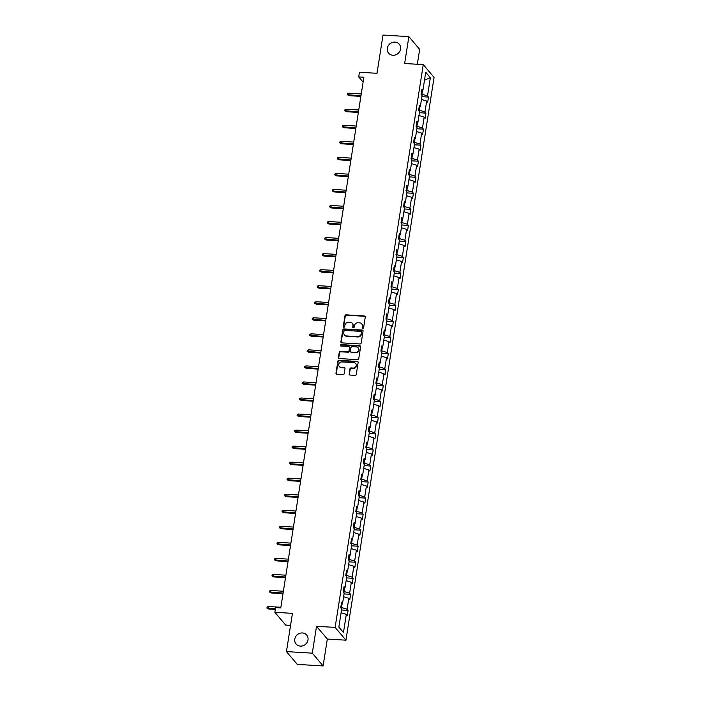 <?xml version="1.0" encoding="UTF-8"?>
<svg xmlns="http://www.w3.org/2000/svg" width="701" height="701" viewBox="0 0 701 701"><rect width="100%" height="100%" fill="white"/><g stroke="black" fill="none" stroke-linecap="round" stroke-linejoin="round"><path stroke-width="1.05" d="M302.42 632.95A6.957 6.327 -40.2 0 0 295.629 636.718A6.957 6.327 -40.2 0 0 296.085 644.026A6.957 6.327 -40.2 0 0 300.361 646.112A6.957 6.327 -40.2 0 0 307.152 642.353A6.957 6.327 -40.2 0 0 306.705 635.045A6.957 6.327 -40.2 0 0 302.42 632.95M394.952 42.104A6.957 6.327 -40.2 0 0 388.152 45.872A6.957 6.327 -40.2 0 0 388.608 53.18A6.957 6.327 -40.2 0 0 392.884 55.265A6.957 6.327 -40.2 0 0 399.675 51.497A6.957 6.327 -40.2 0 0 399.228 44.198A6.957 6.327 -40.2 0 0 394.952 42.104M362.776 328.418A0.745 0.675 -40.2 0 0 363.591 327.753L365.274 317.027A1.069 0.973 -40.2 0 0 364.415 315.958L346.145 314.854A1.069 0.973 -40.2 0 0 344.971 315.8L343.297 326.526A0.745 0.675 -40.2 0 0 343.893 327.271A0.745 0.675 -40.2 0 0 344.717 326.613L344.936 325.22A3.409 3.102 -40.2 0 1 348.686 322.188L350.211 322.285A3.409 3.102 -40.2 0 1 352.954 325.711L352.734 327.095A0.745 0.675 -40.2 0 0 353.33 327.849A0.745 0.675 -40.2 0 0 354.154 327.183L354.373 325.799A3.409 3.102 -40.2 0 1 358.123 322.758L359.648 322.854A3.409 3.102 -40.2 0 1 362.391 326.28L362.172 327.665A0.745 0.675 -40.2 0 0 362.776 328.418M417.332 64.273L419.662 49.394L408.858 36.618L383 35.05L377.015 73.298L359.438 72.238L358.702 76.917L363.109 82.122M323.108 665.95L327.323 639.058L316.519 626.282L312.304 653.166L323.108 665.95L297.259 664.382L286.455 651.606L292.44 613.357L274.862 612.288L285.666 625.073L290.565 625.362M312.304 653.166L286.455 651.606M349.133 373.975A1.069 0.973 -40.2 0 0 349.992 375.044L355.118 375.359A1.069 0.973 -40.2 0 0 356.292 374.413L358.15 362.496A1.069 0.973 -40.2 0 0 357.3 361.427L339.03 360.323A1.069 0.973 -40.2 0 0 337.856 361.269L335.989 373.177A1.069 0.973 -40.2 0 0 336.848 374.255L343.034 374.623A1.069 0.973 -40.2 0 0 344.209 373.677L345.006 368.577A1.069 0.973 -40.2 0 0 344.147 367.508L341.08 367.324A2.857 2.594 -40.2 0 1 339.135 363.469A2.857 2.594 -40.2 0 1 341.922 361.926L353.952 362.654A2.857 2.594 -40.2 0 1 355.898 366.509A2.857 2.594 -40.2 0 1 353.111 368.051L351.105 367.929A1.069 0.973 -40.2 0 0 349.93 368.875L349.422 374.325A1.069 0.973 -40.2 0 0 349.501 374.877M274.862 612.288L275.598 607.609L280.768 607.925L363.872 77.233L358.702 76.917M316.519 626.282L335.131 627.404L423.264 64.632L434.068 77.408L345.935 640.188L335.131 627.404M408.858 36.618L404.643 63.502L423.264 64.632M360.034 343.963A1.069 0.973 -40.2 0 0 361.208 343.017L363.065 331.109A1.069 0.973 -40.2 0 0 362.215 330.04L343.946 328.935A1.069 0.973 -40.2 0 0 342.771 329.882L340.905 341.79A1.069 0.973 -40.2 0 0 341.764 342.859L360.034 343.963M360.612 346.802L358.746 358.71A1.069 0.973 -40.2 0 1 357.571 359.666L339.302 358.553A1.069 0.973 -40.2 0 1 338.443 357.484L339.24 352.393A1.069 0.973 -40.2 0 1 340.414 351.438L347.827 351.893A1.069 0.973 -40.2 0 0 349.002 350.938L349.527 347.565A1.069 0.973 -40.2 0 0 348.669 346.487L340.958 346.022A0.745 0.675 -40.2 0 1 340.449 345.015A0.745 0.675 -40.2 0 1 341.177 344.612L359.753 345.733A1.069 0.973 -40.2 0 1 360.612 346.802M338.846 627.106L341.694 608.906L340.721 607.749L341.527 602.606L342.5 603.771L344.209 592.871L343.227 591.714L344.033 586.571L345.015 587.727L346.723 576.827L345.742 575.67L346.548 570.526L347.53 571.683L349.229 560.782L348.257 559.626L349.063 554.491L350.036 555.648L351.744 544.747L350.763 543.59L351.569 538.447L352.55 539.604L354.259 528.703L353.278 527.546L354.084 522.403L355.065 523.559L356.765 512.659L355.793 511.502L356.599 506.367L357.571 507.524L359.28 496.623L358.299 495.467L359.105 490.323L360.086 491.48L361.795 480.579L360.813 479.423L361.62 474.279L362.601 475.436L364.301 464.535L363.328 463.379L364.134 458.244L365.107 459.4L366.816 448.5L365.834 447.343L366.641 442.2L367.622 443.356L369.331 432.456L368.349 431.299L369.155 426.155L370.137 427.312L371.837 416.412L370.864 415.255L371.67 410.12L372.643 411.277L374.352 400.376L373.37 399.219L374.176 394.076L375.158 395.233L376.866 384.332L375.885 383.175L376.691 378.032L377.673 379.188L379.372 368.288L378.4 367.131L379.206 361.996L380.179 363.153L381.887 352.252L380.906 351.096L381.712 345.952L382.693 347.109L384.402 336.208L383.421 335.052L384.227 329.908L385.208 331.065L386.908 320.164L385.936 319.008L386.742 313.873L387.714 315.029L389.423 304.129L388.442 302.972L389.248 297.829L390.229 298.985L391.938 288.085L390.956 286.928L391.763 281.784L392.744 282.941L394.444 272.041L393.471 270.884L394.277 265.749L395.25 266.906L396.959 256.005L395.977 254.849L396.784 249.705L397.765 250.862L399.474 239.961L398.492 238.804L399.298 233.661L400.28 234.817L401.98 223.926L401.007 222.76L401.813 217.625L402.786 218.782L404.495 207.882L403.522 206.725L404.319 201.581L405.301 202.738L407.009 191.837L406.028 190.681L406.834 185.537L407.816 186.694L409.524 175.802L408.543 174.637L409.349 169.502L410.322 170.658L412.03 159.758L411.058 158.601L411.855 153.458L412.836 154.614L414.545 143.714L413.564 142.557L414.37 137.414L415.351 138.57L417.06 127.678L416.079 126.522L416.885 121.378L417.857 122.535L419.566 111.634L418.593 110.478L419.391 105.334L420.372 106.491L422.081 95.59L421.099 94.433L421.906 89.29L422.887 90.455L425.735 72.247L430.353 77.706L427.496 95.906L428.477 97.062L427.671 102.206L426.69 101.049L424.99 111.95L425.963 113.106L425.156 118.25L424.184 117.093L422.475 127.994L423.457 129.15L422.65 134.285L421.669 133.129L419.96 144.029L420.942 145.186L420.136 150.329L419.154 149.173L417.454 160.073L418.427 161.23L417.621 166.374L416.648 165.217L414.939 176.117L415.921 177.274L415.115 182.409L414.133 181.252L412.425 192.153L413.406 193.31L412.6 198.453L411.618 197.296L409.919 208.197L410.891 209.354L410.085 214.497L409.112 213.341L407.404 224.241L408.385 225.398L407.579 230.533L406.598 229.376L404.889 240.277L405.87 241.433L405.064 246.577L404.083 245.42L402.383 256.321L403.355 257.477L402.549 262.621L401.577 261.464L399.868 272.365L400.849 273.521L400.043 278.656L399.062 277.5L397.353 288.4L398.334 289.557L397.528 294.7L396.547 293.544L394.847 304.444L395.82 305.601L395.014 310.745L394.041 309.588L392.332 320.488L393.314 321.645L392.507 326.78L391.526 325.623L389.817 336.524L390.799 337.68L389.993 342.824L389.011 341.667L387.311 352.568L388.284 353.725L387.478 358.868L386.505 357.712L384.796 368.612L385.769 369.769L384.972 374.904L383.99 373.747L382.282 384.647L383.263 385.804L382.457 390.948L381.475 389.791L379.776 400.692L380.748 401.848L379.942 406.992L378.969 405.835L377.261 416.727L378.233 417.892L377.436 423.027L376.455 421.871L374.746 432.771L375.727 433.928L374.921 439.071L373.94 437.915L372.231 448.815L373.212 449.972L372.406 455.115L371.434 453.959L369.725 464.851L370.698 466.016L369.9 471.151L368.919 469.994L367.21 480.895L368.191 482.051L367.385 487.195L366.404 486.038L364.695 496.939L365.677 498.096L364.87 503.239L363.898 502.082L362.189 512.974L363.162 514.131L362.364 519.275L361.383 518.118L359.674 529.018L360.656 530.175L359.85 535.319L358.868 534.162L357.16 545.063L358.141 546.219L357.335 551.363L356.362 550.197L354.653 561.098L355.626 562.255L354.829 567.398L353.847 566.242L352.139 577.142L353.12 578.299L352.314 583.442L351.332 582.286L349.624 593.186L350.605 594.343L349.799 599.486L348.826 598.321L347.118 609.222L348.09 610.378L347.293 615.522L346.312 614.365L343.464 632.565L338.846 627.106M342.106 603.92L341.545 607.513L340.765 607.46M341.545 607.513L347.118 609.222M343.604 596.717L348.826 598.321M341.264 604.236L342.5 603.771M344.62 587.876L344.06 591.469L343.271 591.425M344.06 591.469L349.624 593.186M346.119 580.682L351.332 582.286M343.779 588.2L345.015 587.727M347.135 571.832L346.566 575.433L345.786 575.381M346.566 575.433L352.139 577.142M348.625 564.638L353.847 566.242M346.294 572.156L347.53 571.683M349.641 555.797L349.08 559.389L348.301 559.337M349.08 559.389L354.653 561.098M351.14 548.594L356.362 550.197M348.809 556.112L350.036 555.648M352.156 539.752L351.595 543.345L350.815 543.301M351.595 543.345L357.16 545.063M353.654 532.558L358.868 534.162M351.315 540.077L352.55 539.604M354.671 523.708L354.101 527.31L353.322 527.257M354.101 527.31L359.674 529.018M356.169 516.514L361.383 518.118M353.83 524.033L355.065 523.559M357.177 507.673L356.616 511.266L355.836 511.213M356.616 511.266L362.189 512.974M358.675 500.47L363.898 502.082M356.345 507.988L357.571 507.524M359.692 491.629L359.131 495.221L358.351 495.178M359.131 495.221L364.695 496.939M361.19 484.435L366.404 486.038M358.851 491.953L360.086 491.48M362.207 475.585L361.646 479.186L360.857 479.133M361.646 479.186L367.21 480.895M363.705 468.391L368.919 469.994M361.365 475.909L362.601 475.436M364.713 459.549L364.152 463.142L363.372 463.089M364.152 463.142L369.725 464.851M366.211 452.347L371.434 453.959M363.88 459.865L365.107 459.4M367.228 443.505L366.667 447.098L365.887 447.054M366.667 447.098L372.231 448.815M368.726 436.311L373.94 437.915M366.386 443.829L367.622 443.356M369.742 427.461L369.182 431.062L368.393 431.01M369.182 431.062L374.746 432.771M371.241 420.267L376.455 421.871M368.901 427.785L370.137 427.312M372.249 411.426L371.688 415.018L370.908 414.974M371.688 415.018L377.261 416.727M373.747 404.223L378.969 405.835M371.416 411.741L372.643 411.277M374.763 395.382L374.203 398.974L373.423 398.93M374.203 398.974L379.776 400.692M376.262 388.188L381.475 389.791M373.922 395.706L375.158 395.233M377.278 379.337L376.717 382.939L375.929 382.886M376.717 382.939L382.282 384.647M378.777 372.143L383.99 373.747M376.437 379.662L377.673 379.188M379.784 363.302L379.223 366.895L378.444 366.851M379.223 366.895L384.796 368.612M381.283 356.099L386.505 357.712M378.952 363.617L380.179 363.153M382.299 347.258L381.738 350.85L380.958 350.807M381.738 350.85L387.311 352.568M383.798 340.064L389.011 341.667M381.458 347.582L382.693 347.109M384.814 331.214L384.253 334.815L383.465 334.763M384.253 334.815L389.817 336.524M386.312 324.02L391.526 325.623M383.973 331.538L385.208 331.065M387.32 315.178L386.759 318.771L385.979 318.727M386.759 318.771L392.332 320.488M388.818 307.976L394.041 309.588M386.488 315.494L387.714 315.029M389.835 299.134L389.274 302.727L388.494 302.683M389.274 302.727L394.847 304.444M391.333 291.94L396.547 293.544M388.994 299.458L390.229 298.985M392.35 283.09L391.789 286.691L391 286.639M391.789 286.691L397.353 288.4M393.848 275.896L399.062 277.5M391.509 283.414L392.744 282.941M394.856 267.055L394.295 270.647L393.515 270.604M394.295 270.647L399.868 272.365M396.354 259.852L401.577 261.464M394.023 267.37L395.25 266.906M397.371 251.011L396.81 254.603L396.03 254.559M396.81 254.603L402.383 256.321M398.869 243.817L404.083 245.42M396.529 251.335L397.765 250.862M399.885 234.975L399.325 238.568L398.536 238.515M399.325 238.568L404.889 240.277M401.384 227.772L406.598 229.376M399.044 235.291L400.28 234.817M402.4 218.931L401.831 222.524L401.051 222.48M401.831 222.524L407.404 224.241M403.89 211.737L409.112 213.341M401.559 219.247L402.786 218.782M404.906 202.887L404.346 206.48L403.566 206.436M404.346 206.48L409.919 208.197M406.405 195.693L411.618 197.296M404.065 203.211L405.301 202.738M407.421 186.852L406.86 190.444L406.072 190.392M406.86 190.444L412.425 192.153M408.92 179.649L414.133 181.252M406.58 187.167L407.816 186.694M409.936 170.807L409.366 174.4L408.587 174.356M409.366 174.4L414.939 176.117M411.426 163.613L416.648 165.217M409.095 171.123L410.322 170.658M412.442 154.763L411.881 158.356L411.101 158.312M411.881 158.356L417.454 160.073M413.94 147.569L419.154 149.173M411.601 155.087L412.836 154.614M414.957 138.728L414.396 142.321L413.608 142.268M414.396 142.321L419.96 144.029M416.455 131.525L421.669 133.129M414.116 139.043L415.351 138.57M417.472 122.684L416.902 126.276L416.122 126.233M416.902 126.276L422.475 127.994M418.961 115.49L424.184 117.093M416.631 122.999L417.857 122.535M419.978 106.64L419.417 110.232L418.637 110.188M419.417 110.232L424.99 111.95M421.476 99.446L426.69 101.049M419.137 106.964L420.372 106.491M422.493 90.604L421.932 94.197L421.143 94.144M421.932 94.197L427.496 95.906M430.353 77.706L424.499 80.151M327.323 639.058L345.935 640.188M421.651 90.92L422.887 90.455M341.089 612.762L346.312 614.365M343.464 632.565L338.881 626.913M421.914 96.668L428.477 97.062M419.4 112.712L425.963 113.106M416.885 128.747L423.457 129.15M414.379 144.792L420.942 145.186M411.864 160.836L418.427 161.23M409.349 176.871L415.921 177.274M406.843 192.915L413.406 193.31M404.328 208.959L410.891 209.354M401.813 224.995L408.385 225.398M399.307 241.039L405.87 241.433M396.792 257.083L403.355 257.477M394.277 273.118L400.849 273.521M391.771 289.162L398.334 289.557M389.257 305.207L395.82 305.601M386.742 321.242L393.314 321.645M384.236 337.286L390.799 337.68M381.721 353.33L388.284 353.725M379.206 369.366L385.769 369.769M376.7 385.41L383.263 385.804M374.185 401.454L380.748 401.848M371.67 417.489L378.233 417.892M369.164 433.533L375.727 433.928M366.649 449.578L373.212 449.972M364.134 465.613L370.698 466.016M361.62 481.657L368.191 482.051M359.114 497.692L365.677 498.096M356.599 513.737L363.162 514.131M354.084 529.781L360.656 530.175M351.578 545.816L358.141 546.219M349.063 561.86L355.626 562.255M346.548 577.904L353.12 578.299M344.042 593.94L350.605 594.343M341.527 609.984L348.09 610.378M362.496 328.34A0.745 0.675 -40.2 0 1 362.47 328.015L362.68 326.622A3.409 3.102 -40.2 0 0 361.891 324.055M352.445 323.485A3.409 3.102 -40.2 0 1 353.243 326.053L353.024 327.446A0.745 0.675 -40.2 0 0 353.05 327.77M365.195 316.475A1.069 0.973 -40.2 0 0 364.713 316.3L346.434 315.196A1.069 0.973 -40.2 0 0 345.269 316.142L343.586 326.868A0.745 0.675 -40.2 0 0 343.613 327.192M362.995 330.548A1.069 0.973 -40.2 0 0 362.505 330.381L344.235 329.277A1.069 0.973 -40.2 0 0 343.061 330.224L341.194 342.141A1.069 0.973 -40.2 0 0 341.273 342.693M361.471 332.134A0.745 0.675 -40.2 0 0 360.875 331.38L344.839 330.416A0.745 0.675 -40.2 0 0 344.016 331.074L343.788 332.537A3.409 3.102 -40.2 0 0 346.531 335.963L357.492 336.629A3.409 3.102 -40.2 0 0 361.243 333.597L361.769 332.476A0.745 0.675 -40.2 0 0 361.444 331.81M344.585 335.104A3.409 3.102 -40.2 0 0 346.82 336.314L346.531 335.963M361.769 332.476L361.541 333.939A3.409 3.102 -40.2 0 1 357.782 336.979L346.82 336.314M349.449 347.004A1.069 0.973 -40.2 0 1 349.825 347.906L349.291 351.289A1.069 0.973 -40.2 0 1 348.117 352.235L340.712 351.788A1.069 0.973 -40.2 0 0 339.538 352.734L338.741 357.834A1.069 0.973 -40.2 0 0 338.811 358.386M360.533 346.25A1.069 0.973 -40.2 0 0 360.042 346.075L341.475 344.953A0.745 0.675 -40.2 0 0 340.677 345.943M355.512 352.358A2.857 2.594 -40.2 0 0 358.115 347.81A2.857 2.594 -40.2 0 0 356.362 346.951L352.121 346.697A1.069 0.973 -40.2 0 0 350.947 347.643L350.421 351.026A1.069 0.973 -40.2 0 0 351.28 352.095L355.81 352.699A2.857 2.594 -40.2 0 0 358.255 347.994M350.789 351.928A1.069 0.973 -40.2 0 0 351.569 352.445L351.28 352.095M355.81 352.699L351.569 352.445M355.845 363.688A2.857 2.594 -40.2 0 1 353.4 368.402L351.394 368.279A1.069 0.973 -40.2 0 0 350.22 369.225L349.422 374.325M339.477 366.632A2.857 2.594 -40.2 0 0 341.369 367.675L341.08 367.324M344.927 368.025A1.069 0.973 -40.2 0 0 344.445 367.859L341.369 367.675M358.08 361.944A1.069 0.973 -40.2 0 0 357.589 361.777L339.319 360.665A1.069 0.973 -40.2 0 0 338.145 361.62L336.278 373.528A1.069 0.973 -40.2 0 0 336.357 374.089M349.01 95.669L347.319 94.696L347.477 93.662L348.774 93.198L348.485 95.047L349.01 95.669L360.875 96.388M347.319 94.696L360.962 95.8M348.774 93.198L361.252 93.952M346.496 111.713L344.804 110.732L344.971 109.707L346.259 109.242L345.97 111.091L346.496 111.713L358.36 112.432M344.804 110.732L358.448 111.845M346.259 109.242L358.737 109.996M343.981 127.757L342.298 126.776L342.456 125.751L343.744 125.277L343.455 127.135L343.981 127.757L355.845 128.467M342.298 126.776L355.942 127.889M343.744 125.277L356.231 126.04M341.475 143.793L339.783 142.82L339.941 141.786L341.238 141.322L340.949 143.17L341.475 143.793L353.339 144.511M339.783 142.82L353.427 143.924M341.238 141.322L353.716 142.075M338.96 159.837L337.269 158.855L337.435 157.83L338.723 157.366L338.434 159.215L338.96 159.837L350.824 160.555M337.269 158.855L350.912 159.968M338.723 157.366L351.201 158.119M336.445 175.881L334.763 174.899L334.92 173.874L336.208 173.401L335.919 175.259L336.445 175.881L348.309 176.591M334.763 174.899L348.406 176.012M336.208 173.401L348.695 174.163M333.939 191.916L332.248 190.944L332.405 189.91L333.702 189.445L333.413 191.294L333.939 191.916L345.803 192.635M332.248 190.944L345.891 192.048M333.702 189.445L346.18 190.199M331.424 207.96L329.733 206.979L329.899 205.954L331.187 205.489L330.898 207.338L331.424 207.96L343.288 208.679M329.733 206.979L343.376 208.092M331.187 205.489L343.665 206.243M328.909 224.005L327.227 223.023L327.385 221.998L328.673 221.525L328.383 223.382L328.909 224.005L340.774 224.714M327.227 223.023L340.87 224.136M328.673 221.525L341.159 222.287M326.403 240.04L324.712 239.067L324.87 238.033L326.167 237.569L325.877 239.418L326.403 240.04L338.268 240.758M324.712 239.067L338.355 240.171M326.167 237.569L338.644 238.322M323.888 256.084L322.197 255.103L322.364 254.077L323.652 253.613L323.363 255.462L323.888 256.084L335.753 256.803M322.197 255.103L335.84 256.215M323.652 253.613L336.13 254.367M321.373 272.119L319.691 271.147L319.849 270.122L321.137 269.648L320.848 271.506L321.373 272.119L333.238 272.838M319.691 271.147L333.334 272.26M321.137 269.648L333.623 270.402M318.867 288.164L317.176 287.191L317.334 286.157L318.631 285.693L318.342 287.541L318.867 288.164L330.732 288.882M317.176 287.191L330.819 288.295M318.631 285.693L331.109 286.446M316.353 304.208L314.661 303.226L314.828 302.201L316.116 301.737L315.827 303.586L316.353 304.208L328.217 304.926M314.661 303.226L328.305 304.339M316.116 301.737L328.594 302.49M313.838 320.243L312.155 319.27L312.313 318.245L313.601 317.772L313.312 319.63L313.838 320.243L325.702 320.962M312.155 319.27L325.799 320.383M313.601 317.772L326.088 318.526M311.332 336.287L309.64 335.315L309.798 334.281L311.095 333.816L310.806 335.665L311.332 336.287L323.196 337.006M309.64 335.315L323.284 336.419M311.095 333.816L323.573 334.57M308.817 352.331L307.126 351.35L307.292 350.325L308.58 349.86L308.291 351.709L308.817 352.331L320.681 353.05M307.126 351.35L320.769 352.463M308.58 349.86L321.058 350.614M306.302 368.367L304.62 367.394L304.777 366.369L306.065 365.896L305.776 367.745L306.302 368.367L318.166 369.085M304.62 367.394L318.263 368.507M306.065 365.896L318.552 366.649M303.796 384.411L302.105 383.438L302.262 382.404L303.559 381.94L303.27 383.789L303.796 384.411L315.652 385.129M302.105 383.438L315.748 384.542M303.559 381.94L316.037 382.693M301.281 400.455L299.59 399.474L299.756 398.448L301.044 397.984L300.755 399.833L301.281 400.455L313.145 401.174M299.59 399.474L313.233 400.586M301.044 397.984L313.522 398.738M298.766 416.49L297.084 415.518L297.242 414.493L298.53 414.019L298.24 415.868L298.766 416.49L310.631 417.209M297.084 415.518L310.727 416.631M298.53 414.019L311.016 414.773M296.26 432.535L294.569 431.562L294.727 430.528L296.024 430.063L295.734 431.912L296.26 432.535L308.116 433.253M294.569 431.562L308.212 432.666M296.024 430.063L308.501 430.817M293.745 448.579L292.054 447.597L292.221 446.572L293.509 446.108L293.22 447.957L293.745 448.579L305.61 449.297M292.054 447.597L305.697 448.71M293.509 446.108L305.986 446.861M291.23 464.614L289.539 463.641L289.706 462.616L290.994 462.143L290.705 463.992L291.23 464.614L303.095 465.333M289.539 463.641L303.191 464.754M290.994 462.143L303.48 462.897M288.724 480.658L287.033 479.686L287.191 478.652L288.488 478.187L288.199 480.036L288.724 480.658L300.58 481.377M287.033 479.686L300.676 480.79M288.488 478.187L300.966 478.941M286.21 496.702L284.518 495.721L284.685 494.696L285.973 494.231L285.684 496.08L286.21 496.702L298.074 497.421M284.518 495.721L298.162 496.834M285.973 494.231L298.451 494.985M283.695 512.738L282.004 511.765L282.17 510.74L283.458 510.267L283.169 512.116L283.695 512.738L295.559 513.456M282.004 511.765L295.656 512.878M283.458 510.267L295.945 511.02M281.189 528.782L279.497 527.809L279.655 526.775L280.952 526.311L280.663 528.16L281.189 528.782L293.044 529.5M279.497 527.809L293.141 528.913M280.952 526.311L293.43 527.064M278.674 544.826L276.983 543.845L277.149 542.819L278.437 542.346L278.148 544.204L278.674 544.826L290.538 545.544M276.983 543.845L290.626 544.957M278.437 542.346L290.915 543.109M276.159 560.861L274.468 559.889L274.634 558.863L275.922 558.39L275.633 560.239L276.159 560.861L288.023 561.58M274.468 559.889L288.12 561.002M275.922 558.39L288.409 559.144M273.653 576.905L271.962 575.933L272.119 574.899L273.416 574.434L273.127 576.283L273.653 576.905L285.509 577.624M271.962 575.933L285.605 577.037M273.416 574.434L285.894 575.188M271.138 592.95L269.447 591.968L269.605 590.943L270.901 590.47L270.612 592.327L271.138 592.95L283.002 593.668M269.447 591.968L283.09 593.081M270.901 590.47L283.379 591.232M268.623 608.985L266.932 608.012L267.099 606.987L268.387 606.514L268.097 608.363L268.623 608.985L275.318 609.397M266.932 608.012L275.405 608.81M268.387 606.514L280.873 607.268"/></g></svg>
